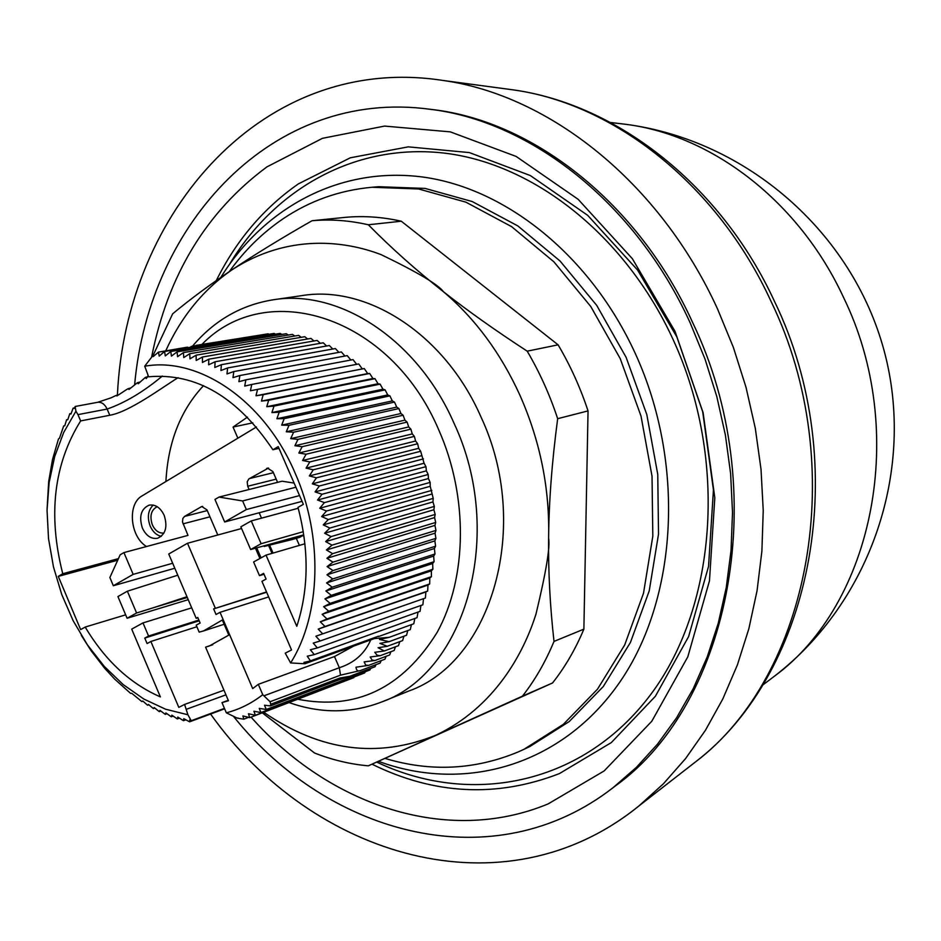 <?xml version="1.0" encoding="UTF-8"?>
<svg xmlns="http://www.w3.org/2000/svg" width="941" height="941" viewBox="0 0 941 941"><rect width="100%" height="100%" fill="white"/><g stroke="black" fill="none" stroke-linecap="round" stroke-linejoin="round"><path stroke-width="1.41" d="M427.426 108.944L433.189 109.638C533.594 121.542 638.339 203.091 692.658 322.563C772.996 489.826 731.181 702.633 615.861 785.582L611.238 789.076M134.657 384.563C149.172 222.923 272.961 87.925 430.013 109.274C530.665 121.201 635.716 203.033 690.212 322.939L705.044 359.133L716.819 396.632L725.382 434.989L730.628 473.723L732.51 512.375L731.039 550.473L726.252 587.549L718.265 623.189L707.197 656.994L693.258 688.612L676.638 717.712L657.594 744.037L636.398 767.35L613.309 787.488C494.813 879.988 329.868 836.337 234.003 717.007M151.713 356.58C168.004 274.972 206.397 211.749 266.903 166.898L322.457 138.315L384.563 126.082L450.292 131.869L516.127 156.429L578.15 199.316L632.352 258.693L675.003 331.314L703.127 412.758L714.807 497.777L709.467 580.856L687.824 656.806L651.795 721.253L604.134 770.95L548.121 803.92C446.893 845.841 329.103 805.225 251.071 717.136M372.024 764.198C434.213 794.745 496.672 797.874 559.389 773.596L611.321 742.59L655.383 696.269L688.624 636.551L708.538 566.447L713.443 489.955L702.704 411.793L676.85 336.925L637.61 270.079L587.654 215.313L530.359 175.567L469.359 152.583L408.265 146.855L350.323 157.794L298.297 183.93C263.586 208.208 236.238 240.437 216.265 280.606M220.794 277.442C264.339 207.114 340.571 165.828 423.603 177.143C506.399 188.729 590.56 255.976 635.175 353.24C685.636 463.172 677.638 598.535 619.778 682.154C561.824 766.056 464.325 793.04 378.529 761.34M229.78 263.903C275.313 188.2 356.298 142.526 445.328 153.23C534.1 164.193 625 235.203 672.897 339.089C729.016 460.467 716.324 610.733 647.914 698.175C579.491 786.041 468.924 806.049 376.8 762.104M229.298 271.62C244.413 250.541 262.292 232.968 282.912 218.912C309.66 200.833 339.36 190.282 372.013 187.259L418.674 188.988L465.889 202.162L511.657 226.675L553.943 261.869L590.748 306.472L620.248 358.662L641.021 416.122L652.031 476.228L652.819 536.182L643.503 593.253L624.695 644.95L597.5 689.177L563.353 724.335L523.914 749.342L518.044 752C474.793 769.926 430.484 772.067 385.14 758.446M372.013 187.259L378.529 186.706L425.097 188.423L472.194 201.527L517.856 225.934L560.024 260.975L596.712 305.378L626.118 357.345L646.808 414.558L657.759 474.405L658.524 534.112L649.208 590.96L630.423 642.468L603.275 686.542L569.187 721.594L529.818 746.542L523.914 749.342M192.446 346.241C214.277 320.41 241.225 304.919 273.278 299.779C339.278 288.746 417.604 339.501 454.056 423.309C505.776 533.606 465.96 672.38 381.952 701.868C351.805 713.525 320.857 713.76 289.122 702.598M381.952 701.868L408.782 691.035C492.19 661.688 531.9 525.125 480.91 416.804C444.987 334.49 367.46 284.676 301.92 295.615L273.278 299.779M201.939 344.406C266.374 277.666 390.186 315.411 438.682 429.755C468.442 496.66 467.301 577.762 437.118 632.434C402.336 688.306 355.91 710.584 297.85 699.257M306.084 468.136L415.581 441.035L417.651 443.752L418.663 448.316L420.674 451.28L424.073 463.243L425.955 466.665L426.379 470.853L428.19 474.499L428.437 478.546L430.143 482.415L430.213 486.297L433.225 498.389L432.942 501.918L434.342 506.411L433.895 509.751L435.165 514.433L434.566 517.585L435.707 522.443L434.942 525.396L435.954 530.418L435.048 533.171L435.918 538.358L434.871 540.887L435.589 546.215L434.413 548.521L434.977 554.002L433.672 556.072L434.072 561.671L432.648 563.53L432.884 569.246L431.354 570.846L431.425 576.668L429.79 578.045L429.684 583.961L427.967 585.079L427.673 591.077L425.873 591.96L425.403 598.029L322.704 633.846L318.211 629.106L324.986 626.494L320.293 621.813L326.986 618.955L322.116 614.332L328.715 611.238L323.657 606.686L330.15 603.357L324.916 598.899L331.303 595.335L325.892 590.983L332.161 587.184L326.586 582.938L332.714 578.927L326.986 574.798L332.985 570.564L327.092 566.576L332.949 562.142L326.915 558.295L332.62 553.661L326.433 549.967L331.985 545.133L325.668 541.604L331.056 536.593L324.61 533.241L329.832 528.054L323.269 524.878L328.315 519.526L321.634 516.55L326.503 511.034L319.728 508.258L324.41 502.612L317.529 500.036L322.034 494.248L315.07 491.896L319.375 485.991L312.33 483.85L316.447 477.828L309.342 475.934L313.259 469.806L306.084 468.136L309.812 461.925L302.59 460.502L306.107 454.209L298.85 453.033L302.167 446.681L294.886 445.74L298.003 439.341L290.687 438.659L293.604 432.213L286.287 431.778L289.005 425.308L281.677 425.132L284.194 418.651L276.889 418.733L279.195 412.24L271.902 412.581L274.019 406.1L266.762 406.7L268.679 400.243L261.457 401.101L263.174 394.679L255.999 395.785L257.54 389.409L250.412 390.774L251.765 384.457L244.707 386.081L245.872 379.835L238.896 381.693L239.884 375.53L232.98 377.635L233.791 371.566L226.981 373.918L227.628 367.943L220.923 370.531L221.406 364.673L214.795 367.484L215.124 361.756L208.631 364.802L208.808 359.191L202.421 362.461L202.456 357.004L196.21 360.474L196.104 355.169L189.988 358.85L189.741 353.698L183.766 357.58L183.401 352.593L177.567 356.674L177.084 351.863L171.403 356.121L170.803 351.487L165.275 355.933L164.581 351.487L159.205 356.098L158.464 352.122L187.435 347.147M423.521 598.688L422.874 604.781L320.163 640.986L315.858 636.21L322.704 633.846M420.886 605.486L420.086 611.332L317.352 647.914L313.235 643.103L320.163 640.986M417.992 612.085L417.051 617.672L314.294 654.595L310.365 649.772L317.352 647.914M414.828 618.472L413.781 623.777L378.541 636.551M411.429 624.624L410.288 629.635L389.245 637.328L379.529 639.445L389.08 641.691L379.893 643.373L387.292 646.291L378.07 647.737L384.269 650.984L398.478 645.679L399.784 641.644M407.782 630.552L406.559 635.246L389.08 641.68M403.901 636.234L402.619 640.598L387.28 646.279M395.455 646.808L394.15 650.478L380.164 655.712L377.153 655.289L374.789 652.301L384.269 650.984M390.915 651.69L389.621 654.983L374.977 660.5M386.175 656.289L384.928 659.194L368.578 665.381M381.234 660.594L380.07 663.111L360.615 670.486M376.106 664.605L375.059 666.71L349.829 676.297L339.819 678.049L270.726 704.244L270.079 701.739L262.751 694.681L258.316 684.33L252.694 688.589L220.029 612.332L216.03 614.485L213.631 608.886L266.515 591.948M370.801 668.322L369.895 669.992L266.291 709.479L264.503 705.209L270.42 705.926L270.726 704.244M365.331 671.733L364.614 672.956L260.88 712.549L259.281 708.385L266.291 709.479M359.685 674.838L255.352 715.278L253.929 711.231L260.88 712.549M353.875 677.638L249.706 717.654L248.459 713.748L255.352 715.278M304.919 543.78L266.032 555.131L253.6 561.977L259.481 575.633L263.633 573.375L266.091 579.08L261.939 581.338L291.534 649.96L285.241 653.16L290.628 662.935C320.975 614.991 323.363 536.617 295.062 472.97C264.362 400.76 199.057 356.463 144.714 366.214L152.948 355.463L154.771 355.169M152.948 355.463L153.195 356.604L158.464 352.122M153.218 505.082C148.031 510.257 147.019 517.268 150.184 526.113C152.795 531.841 156.5 535.253 161.276 536.335M164.169 515.292C160.393 507.587 155.371 504.211 149.113 505.152C140.997 508.869 138.762 516.527 142.409 528.124C146.208 535.911 151.289 539.287 157.641 538.252C165.628 534.476 167.804 526.831 164.169 515.292M163.969 533.029C159.076 533.5 155.206 530.771 152.336 524.843C149.49 515.986 151.101 509.928 157.182 506.681M117.413 395.02C125.741 212.113 263.868 52.649 443.105 80.467C549.403 95.276 659.676 182.26 717.513 308.895L733.38 347.394L746.013 387.292L755.27 428.108L761.022 469.359L763.233 510.528L761.892 551.144L757.058 590.713L748.836 628.8L737.368 664.981L722.841 698.892L705.503 730.181L685.577 758.575L663.346 783.841L639.115 805.79C503.67 915.746 312.283 857.11 210.572 714.031M618.413 123.436L625.659 124.294C711.925 135.104 798.968 201.292 843.359 297.05C908.982 431.154 873.389 603.487 774.749 675.967L768.926 680.367M294.886 445.74L404.924 420.133L407.1 422.097L408.712 426.932L410.852 429.155L412.264 433.907L414.369 436.377L415.581 441.035M251.765 384.457L358.686 363.944L362.309 368.907L364.249 368.554L367.684 373.577L369.695 373.471L372.918 378.517L374.989 378.67L378.011 383.728L380.117 384.14L382.952 389.209L385.092 389.88L387.727 394.938L389.892 395.867L392.326 400.901L394.502 402.101L396.726 407.1L398.913 408.559L400.937 413.511L403.113 415.228L404.924 420.133M403.113 415.228L298.003 439.341M400.937 413.511L290.687 438.659M302.167 446.681L407.1 422.097M398.913 408.559L293.604 432.213M298.85 453.033L408.712 426.932M396.726 407.1L286.287 431.778M306.107 454.209L410.852 429.155M394.502 402.101L289.005 425.308M302.59 460.502L412.264 433.907M392.326 400.901L281.677 425.132M309.812 461.925L414.369 436.377M389.892 395.867L284.194 418.651M387.727 394.938L276.889 418.733M313.259 469.806L417.651 443.752M385.092 389.88L279.195 412.24M309.342 475.934L418.663 448.316M382.952 389.209L271.902 412.581M316.447 477.828L420.674 451.28M380.117 384.14L274.019 406.1M312.33 483.85L421.497 455.726M378.011 383.728L266.762 406.7M319.375 485.991L423.45 458.914M374.989 378.67L268.679 400.243M315.07 491.896L424.073 463.243M372.918 378.517L261.457 401.101M322.034 494.248L425.955 466.665M369.695 373.471L263.174 394.679M317.529 500.036L426.379 470.853M367.684 373.577L255.999 395.785M324.41 502.612L428.19 474.499M81.326 635.387L91.124 650.749L104.816 668.451L114.72 679.167L130.623 693.399L131.716 693.282L141.797 701.551L142.785 700.998L147.537 705.209L148.455 704.433L153.371 708.561L154.195 707.573L159.264 711.619L160.017 710.42L165.24 714.36L165.898 712.949L171.262 716.795L171.827 715.172L177.331 718.912L177.79 717.077L183.436 720.688L183.789 718.665L189.6 721.829L189.8 719.912L191.211 720.724L187.906 714.772L184.601 704.433L178.814 707.385L150.878 641.491L147.09 643.55L144.773 638.08L199.186 620.801M364.249 368.554L257.54 389.409M319.728 508.258L428.437 478.546M362.309 368.907L250.412 390.774M326.503 511.034L430.143 482.415M321.634 516.55L430.213 486.297M328.315 519.526L431.825 490.379M75.151 406.477L75.927 411.205L77.95 414.616L107.133 409.064C104.851 404.277 101.746 402.007 97.84 402.266L75.151 406.477L74.386 408.453L73.139 408.135L70.951 414.016L69.763 413.758L67.74 419.792L66.599 419.768L64.753 425.779L63.67 425.967L59.436 438.318L58.483 438.941L52.496 459.596L48.697 481.427L47.074 509.199M245.872 379.835L353.004 359.615L356.651 364.332M323.269 524.878L431.719 494.096M329.832 528.054L433.225 498.389M239.884 375.53L347.217 355.616L350.84 360.027M324.61 533.241L432.942 501.918M331.056 536.593L434.342 506.411M233.791 371.566L341.336 351.922L344.924 356.039M325.668 541.604L433.895 509.751M331.985 545.133L435.165 514.433M227.628 367.943L335.372 348.546L338.901 352.369M326.433 549.967L434.566 517.585M332.62 553.661L435.707 522.443M221.406 364.673L329.338 345.512L332.773 349.017M326.915 558.295L434.942 525.396M332.949 562.142L435.954 530.418M215.124 361.756L323.257 342.806L326.586 345.994M327.092 566.576L435.048 533.171M332.985 570.564L435.918 538.358M208.808 359.191L317.129 340.43L320.316 343.312M326.986 574.798L434.871 540.887M332.714 578.927L435.589 546.215M202.456 357.004L310.965 338.407L313.988 340.971M326.586 582.938L434.413 548.521M332.161 587.184L434.977 554.002M196.104 355.169L304.79 336.713L307.613 338.972M325.892 590.983L433.672 556.072M331.303 595.335L434.072 561.671M189.741 353.698L298.615 335.372L301.202 337.325M324.916 598.899L432.648 563.53M330.15 603.357L432.884 569.246M142.95 701.151L141.797 701.551M183.401 352.593L292.439 334.373L294.768 336.019M323.657 606.686L431.354 570.846M328.715 611.238L431.425 576.668M148.831 704.75L147.537 705.209M63.67 425.967L64.753 425.755M177.084 351.863L286.287 333.714L288.322 335.055M322.116 614.332L429.79 578.045M326.986 618.955L429.684 583.961M154.794 708.055L153.371 708.561M66.599 419.768L67.834 419.533M148.337 376.024L146.184 378.588L145.408 377.376L147.69 376.741M170.803 351.487L280.171 333.396L281.865 334.443M320.293 621.813L427.967 585.079M324.986 626.494L427.673 591.077M160.852 711.055L159.264 711.619M69.763 413.758L71.14 413.499M145.408 377.376L138.256 383.74L137.362 382.775L139.727 382.117M164.581 351.487L274.102 333.432L275.419 334.184M318.211 629.106L425.873 591.96M166.98 713.737L165.24 714.36M73.139 408.135L74.61 407.853M137.21 382.869L128.988 389.433L128.035 388.715L130.493 388.021M191.047 346.476L268.079 333.808L268.973 334.278M126.106 389.88L116.943 395.938L116.072 395.455L118.731 394.714M196.022 345.382L262.539 334.714M192.799 346.194L194.469 345.7M173.179 716.101L171.262 716.795M97.84 402.266L111.344 397.714M118.425 558.636L62.753 573.728C47.815 515.045 53.766 464.113 80.632 420.921L109.791 415.263L107.133 409.064C125.247 402.701 143.644 391.691 162.346 376.047M266.032 555.131L296.791 626.306C308.789 589.489 309.189 549.85 297.979 507.387L303.367 504.352L278.23 446.61L272.902 449.763C237.414 396.961 195.999 372.636 148.654 376.788L144.714 366.214M303.59 535.17L299.532 537.405L291.91 539.593L264.245 546.45L303.484 534.923L250.647 549.532L240.849 526.831L251.259 520.926L261.104 543.71L303.296 531.7M250.647 549.532L261.104 543.71M179.437 718.136L177.331 718.912M237.861 438.188L233.039 427.061L252.823 422.827M233.039 427.061L247.471 417.11M187.294 597.464L154.195 607.486L186.965 596.723M177.79 575.21L127.364 591.207L136.586 612.991L154.195 607.486M127.364 591.207L117.931 596.559L127.106 618.261L136.586 612.991M191.717 607.851L142.997 622.907L131.705 629.129L160.382 696.893C130.152 683.719 105.086 660.441 85.196 627.059L80.644 629.611L58.271 576.374L62.753 573.728M85.196 627.059L125.659 614.838M58.271 576.374L117.707 560.224M80.632 420.921L77.95 414.616M109.791 415.263C129.54 411.864 161.381 387.998 178.084 377.67M272.902 449.763L278.983 448.339M203.503 385.692C180.531 410.241 168.004 442.188 165.91 481.533M228.263 700.292L221.982 702.598L228.463 700.751L205.585 647.137L209.22 646.055L228.804 635.116L222.335 620.013L203.538 630.94L199.186 632.129L196.199 625.153L200.139 623.036L197.763 617.461L196.187 618.319L197.904 617.778M299.379 545.392L296.309 538.334M146.549 546.521C130.011 536.782 127.117 503.811 142.185 495.825L256.446 426.991M268.538 468.03L248.859 478.898L247.201 481.792L247.706 486.25L276.195 479.134M304.143 537.346L303.273 535.347M290.628 662.935L304.908 663.77L303.908 662.382L310.506 660.947L307.26 656.206L314.294 654.595M294.11 483.074L282.088 481.204L219.006 497.083L214.96 499.448L224.664 521.973L302.061 501.341M295.909 487.226L242.613 500.941L219.006 497.083M298.215 508.258L251.259 520.926M299.544 495.578L246.342 509.551L242.613 500.941M217.783 534.994L206.996 509.916L201.786 506.493L184.507 516.444L207.279 510.575M172.685 563.259L133.163 574.375L123.918 552.59L120.177 554.778L109.874 577.527L113.343 585.737L174.814 568.246M188.235 599.676L127.106 618.261M75.927 411.205L63.694 432.472L54.696 456.526L49.108 482.698L47.05 510.293L48.52 538.617L53.472 566.929L61.753 594.547L73.175 620.766L87.466 644.926L104.286 666.404L123.224 684.613L143.82 699.034L165.581 709.208L187.906 714.772M266.656 592.254L213.631 608.886M184.507 516.444L182.872 518.409L182.507 521.996L187.988 535.394L123.918 552.59M261.516 518.162L259.175 512.774M249.106 489.508L247.706 486.25M266.597 468.489L267.538 468.112L272.914 471.594L277.583 482.345M264.009 574.269L259.481 575.633M246.342 509.551L224.664 521.973M270.079 701.739L340.513 675.156L360.626 670.498C357.874 671.592 356.321 670.498 355.992 667.204L368.578 665.369L365.708 665.111L364.132 661.888L374.953 660.476L372.083 660.088L370.189 657.006L380.152 655.701M185.73 719.841L183.436 720.688M133.163 574.375L113.343 585.737M144.773 638.08L148.56 636.022L198.88 620.072M142.997 622.907L148.56 636.022M196.881 626.753L150.878 641.491M221.982 702.598L226.334 712.808C239.414 709.443 251.553 703.409 262.751 694.681M226.334 712.808L237.32 718.171L243.813 719.183L242.884 715.913L249.706 717.654M215.23 608.015L187.494 543.263L241.578 528.513M187.494 543.263L168.733 554.002L196.187 618.319M378.47 636.198L310.695 660.747M268.667 596.935L220.029 612.332M205.585 647.137L212.784 644.738M223.97 690.212L184.601 704.433M224.628 708.808L189.6 721.829M389.245 637.328L374.389 638.563L304.908 663.77M258.316 684.33L334.478 656.547L353.651 646.091M191.211 720.724L224.452 708.373M340.513 675.156L339.325 667.722C354.263 662.887 364.743 653.607 370.766 639.88M237.92 717.936L237.32 718.171M339.819 678.049L338.842 679.931L349.829 676.297M270.42 705.926L338.854 679.931M248.553 717.371L243.813 719.183M165.687 350.934C181.401 316.352 203.656 289.216 232.427 269.526C287.864 233.721 344.629 240.59 381.246 254.693C417.51 272.208 438.283 284.582 443.54 291.816C475.276 318.728 500.706 353.146 519.855 395.067C540.24 441.117 549.826 488.779 548.603 538.064C550.273 546.862 546.074 572.175 536.005 613.991C523.431 654.124 493.966 707.726 435.965 735.156C377.529 758.752 320.14 751.13 263.786 712.278M153.089 355.439L172.685 313.788C190.082 299.32 209.996 284.558 232.427 269.526C254.835 254.505 281.371 238.238 312.036 220.735C330.467 219.077 349.229 220.417 368.331 224.77C391.315 248.095 416.381 270.443 443.54 291.816C467.548 310.683 495.436 330.467 527.207 351.169C539.628 372.307 549.779 394.808 557.672 418.686C551.967 461.619 548.944 501.412 548.603 538.064C548.25 571.905 550.05 606.357 554.014 641.397C545.545 661.817 535.029 680.061 522.467 696.14L368.307 765.833C350.099 764.21 332.173 759.928 314.553 753.012L262.316 712.843M147.796 376.623L147.972 375.177M554.014 641.397L583.879 629.153C575.469 649.208 565.023 667.145 552.567 682.954L522.467 696.14M552.567 682.954L368.307 765.833M368.331 224.77L401.301 221.217C382.399 216.971 363.814 215.677 345.547 217.324L312.036 220.735M401.301 221.217L558.095 344.829L527.207 351.169M558.095 344.829C570.317 365.508 580.303 387.539 588.043 410.899L557.672 418.686M588.043 410.899L583.879 629.153M762.528 685.201L774.749 675.967C871.095 601.475 916.087 468.889 884.046 350.452C852.064 231.992 746.413 140.115 625.659 124.294L610.45 122.483M688.412 767.433L695.317 762.057C810.013 675.65 850.711 465.607 770.95 301.179C717.313 184.483 614.226 103.981 513.668 89.936L505.011 88.772M269.596 545.121L273.043 553.085M272.031 553.379L268.573 545.38M261.057 557.872L256.787 548.015M256.67 548.038L260.939 557.931M273.396 472.688L249.283 478.604M200.962 506.834L202.68 506.399M259.916 558.495L255.529 548.321M183.036 523.855L209.961 516.821M225.946 694.858L186.624 709.185M334.478 656.547L339.325 667.722L264.28 695.693M615.861 785.582L613.309 787.488M443.105 80.467L513.668 89.936C618.014 104.651 721.394 186.047 774.537 301.461C853.134 463.595 813.706 671.85 695.317 762.057L639.115 805.79M110.473 398.102L115.919 395.526M125.741 390.092L127.894 388.798M203.538 630.94L224.146 624.259M433.189 109.638L430.013 109.274"/></g></svg>
